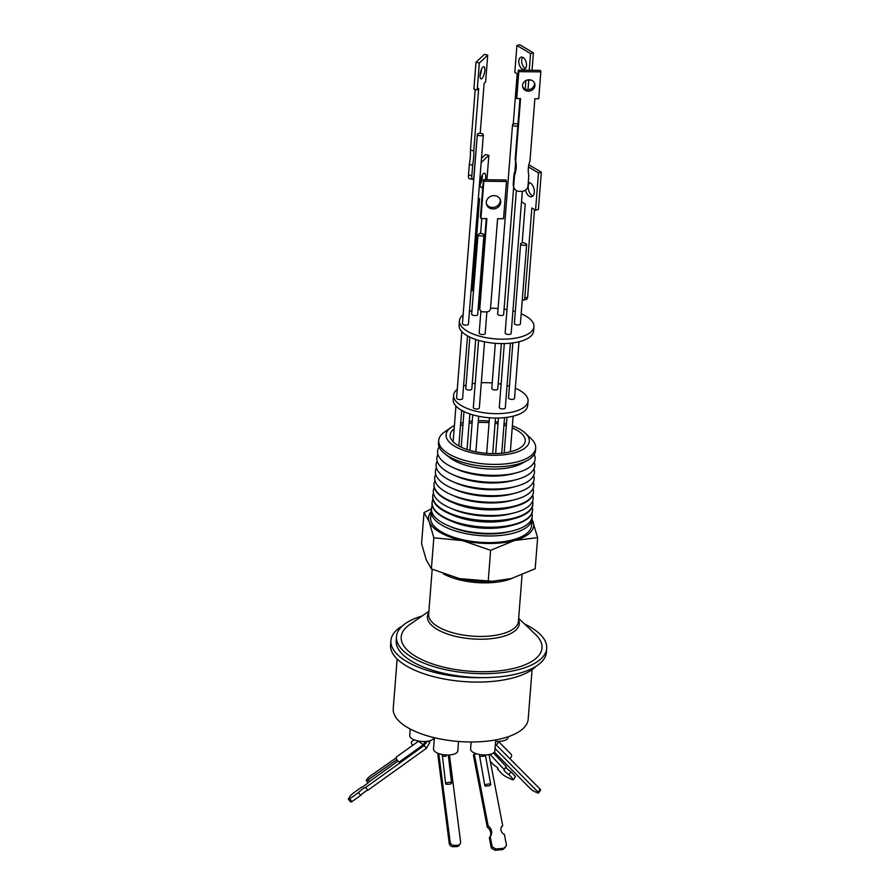 <?xml version="1.0" encoding="UTF-8"?>
<svg xmlns="http://www.w3.org/2000/svg" width="895" height="895" viewBox="0 0 895 895"><rect width="100%" height="100%" fill="white"/><g stroke="black" fill="none" stroke-linecap="round" stroke-linejoin="round"><path stroke-width="1.34" d="M469.114 423.369A37.668 15.383 -175.5 0 1 472.112 422.932M478.187 422.451A37.668 15.383 -175.5 0 1 489.084 422.675M495.08 423.357A37.668 15.383 -175.5 0 1 498 423.838M503.941 425.147A37.668 15.383 -175.5 0 1 506.324 425.819M512.208 427.911A37.668 15.383 -175.5 0 1 525.242 440.944A37.668 15.383 -175.5 0 1 511.481 451.483A37.668 15.383 -175.5 0 1 471.05 450.722A37.668 15.383 -175.5 0 1 450.14 435.037A37.668 15.383 -175.5 0 1 454.157 428.839M463.129 422.585A41.741 17.039 4.5 0 0 461.328 423.033A41.741 17.039 4.5 0 0 460.645 423.223M454.414 425.539A41.741 17.039 4.5 0 0 451.069 427.463A41.741 17.039 4.5 0 0 461.171 449.424A41.741 17.039 4.5 0 0 514.054 452.937A41.741 17.039 4.5 0 0 525.499 433.314A41.741 17.039 4.5 0 0 512.365 425.841M451.069 427.463L444.524 431.994A48.632 19.858 4.5 0 0 438.729 440.217A48.632 19.858 4.5 0 0 449.648 454.403A48.632 19.858 4.5 0 0 517.903 461.675A48.632 19.858 4.5 0 0 535.691 447.847A48.632 19.858 4.5 0 0 531.25 438.818L525.499 433.314M438.729 440.217L438.472 442.622A48.699 19.88 4.5 0 0 445.028 453.955A48.699 19.88 4.5 0 0 449.413 456.83A48.699 19.88 4.5 0 0 527.323 460.433A48.699 19.88 4.5 0 0 535.568 450.263L535.691 447.847M445.028 453.955L450.118 457.871A42.356 17.296 4.5 0 0 453.922 460.377A42.356 17.296 4.5 0 0 513.372 466.709A42.356 17.296 4.5 0 0 521.684 463.509L527.323 460.433M439.132 446.907A48.934 19.981 4.5 0 0 453.564 467.772A48.934 19.981 4.5 0 0 516.728 472.75A48.934 19.981 4.5 0 0 517.243 472.605A48.934 19.981 4.5 0 0 534.248 454.392M453.564 467.772L457.502 469.495A42.658 17.419 4.5 0 0 512.567 473.835L516.728 472.75M437.935 454.47A49.124 20.059 4.5 0 0 447.88 472.157A49.124 20.059 4.5 0 0 452.904 474.652A49.124 20.059 4.5 0 0 516.303 479.642A49.124 20.059 4.5 0 0 534.248 462.055M437.185 461.216A49.314 20.137 4.5 0 0 447.209 478.903A49.314 20.137 4.5 0 0 452.243 481.409A49.314 20.137 4.5 0 0 515.9 486.41A49.314 20.137 4.5 0 0 516.426 486.276A49.314 20.137 4.5 0 0 533.935 468.835M452.904 474.652L456.774 476.341A42.96 17.542 4.5 0 0 512.22 480.704L516.303 479.642M436.447 467.85A49.505 20.216 4.5 0 0 451.606 488.043A49.505 20.216 4.5 0 0 515.498 493.067A49.505 20.216 4.5 0 0 516.023 492.932A49.505 20.216 4.5 0 0 533.621 475.502M452.243 481.409L456.047 483.065A43.262 17.665 4.5 0 0 511.884 487.462L515.9 486.41M451.606 488.043L455.331 489.677A43.553 17.788 4.5 0 0 511.548 494.096L515.498 493.067M435.72 474.361A49.684 20.283 4.5 0 0 445.889 492.026A49.684 20.283 4.5 0 0 450.968 494.555A49.684 20.283 4.5 0 0 515.095 499.6A49.684 20.283 4.5 0 0 515.632 499.466A49.684 20.283 4.5 0 0 533.319 482.036M435.015 480.749A49.863 20.361 4.5 0 0 434.064 483.871A49.863 20.361 4.5 0 0 445.251 498.425A49.863 20.361 4.5 0 0 515.24 505.876A49.863 20.361 4.5 0 0 533.476 491.702A49.863 20.361 4.5 0 0 533.017 488.469M450.968 494.555L454.638 496.154A43.844 17.9 4.5 0 0 511.224 500.618L515.095 499.6M434.041 484.139A49.874 20.361 4.5 0 0 434.008 484.396A49.874 20.361 4.5 0 0 445.207 498.951A49.874 20.361 4.5 0 0 450.297 501.491A49.874 20.361 4.5 0 0 514.681 506.548A49.874 20.361 4.5 0 0 515.207 506.413A49.874 20.361 4.5 0 0 533.442 492.228A49.874 20.361 4.5 0 0 533.454 491.959M450.297 501.491L453.899 503.057A44.146 18.023 4.5 0 0 510.877 507.543L514.681 506.548M515.33 388.251A37.366 15.26 -175.5 0 1 528.072 401.094L527.726 405.491A37.366 15.26 -175.5 0 1 514.077 415.94A37.366 15.26 -175.5 0 1 473.981 415.19A37.366 15.26 -175.5 0 1 453.228 399.629L453.575 395.232A37.366 15.26 -175.5 0 1 457.267 389.314M528.072 401.094A37.366 15.26 -175.5 0 1 514.424 411.555A37.366 15.26 -175.5 0 1 474.316 410.805A37.366 15.26 -175.5 0 1 453.575 395.232M463.576 385.946A37.366 15.26 -175.5 0 1 466.082 385.107M434.254 487.551A50.053 20.44 4.5 0 0 449.693 507.767A50.053 20.44 4.5 0 0 514.301 512.846A50.053 20.44 4.5 0 0 514.826 512.712A50.053 20.44 4.5 0 0 532.704 495.304M449.693 507.767L453.228 509.311A44.426 18.135 4.5 0 0 510.564 513.819L514.301 512.846M495.327 343.322L491.78 388.486A3.009 1.231 4.5 0 0 493.447 389.739A3.009 1.231 4.5 0 0 496.68 389.795A3.009 1.231 4.5 0 0 497.788 388.956L501.357 343.579M512.846 342.886L508.517 397.917A3.009 1.231 4.5 0 0 510.195 399.17A3.009 1.231 4.5 0 0 513.428 399.237A3.009 1.231 4.5 0 0 514.524 398.387L518.988 341.722M504.321 343.557L499.287 407.438A3.009 1.231 4.5 0 0 500.965 408.691A3.009 1.231 4.5 0 0 504.198 408.746A3.009 1.231 4.5 0 0 505.295 407.907L510.396 343.188M478.601 340.391L473.321 407.516A3.009 1.231 4.5 0 0 474.999 408.769A3.009 1.231 4.5 0 0 478.232 408.825A3.009 1.231 4.5 0 0 479.328 407.986L484.531 341.834M461.809 331.597L456.584 398.074A3.009 1.231 4.5 0 0 458.251 399.338A3.009 1.231 4.5 0 0 461.484 399.394A3.009 1.231 4.5 0 0 462.592 398.555L467.514 335.905M469.853 337.124L465.803 388.564A3.009 1.231 4.5 0 0 467.481 389.817A3.009 1.231 4.5 0 0 470.714 389.873A3.009 1.231 4.5 0 0 471.81 389.034L475.715 339.485M433.46 493.223A50.198 20.495 4.5 0 0 432.788 495.763A50.198 20.495 4.5 0 0 444.054 510.407A50.198 20.495 4.5 0 0 514.513 517.914A50.198 20.495 4.5 0 0 532.872 503.639A50.198 20.495 4.5 0 0 532.603 501.021M432.788 495.763L432.721 496.378A50.221 20.507 4.5 0 0 443.998 511.034A50.221 20.507 4.5 0 0 449.133 513.585A50.221 20.507 4.5 0 0 513.943 518.686A50.221 20.507 4.5 0 0 514.48 518.541A50.221 20.507 4.5 0 0 532.838 504.265L532.872 503.639M521.181 313.787A37.366 15.26 -175.5 0 1 533.935 326.641L533.588 331.027A37.366 15.26 -175.5 0 1 519.939 341.487A37.366 15.26 -175.5 0 1 479.832 340.726A37.366 15.26 -175.5 0 1 459.079 325.165L459.426 320.779A37.366 15.26 -175.5 0 1 463.129 314.85M533.935 326.641A37.366 15.26 -175.5 0 1 520.275 337.091A37.366 15.26 -175.5 0 1 480.179 336.341A37.366 15.26 -175.5 0 1 459.426 320.779M469.439 311.482A37.366 15.26 -175.5 0 1 471.933 310.654M449.133 513.585L452.601 515.106A44.683 18.247 4.5 0 0 510.273 519.648L513.943 518.686M432.911 499.309A50.377 20.574 4.5 0 0 432.106 502.151A50.377 20.574 4.5 0 0 443.417 516.84A50.377 20.574 4.5 0 0 514.122 524.38A50.377 20.574 4.5 0 0 532.547 510.049A50.377 20.574 4.5 0 0 532.189 507.118M517.813 125.915A3.009 1.231 -175.5 0 1 517.444 126.038A3.009 1.231 -175.5 0 1 514.211 125.971A3.009 1.231 -175.5 0 1 512.533 124.718L497.631 314.022A3.009 1.231 4.5 0 0 499.309 315.286A3.009 1.231 4.5 0 0 502.542 315.342A3.009 1.231 4.5 0 0 503.639 314.503L513.685 186.943M512.533 124.718A3.009 1.231 -175.5 0 1 513.64 123.879A3.009 1.231 -175.5 0 1 517.411 124.114L517.925 124.416M520.644 243.843L514.379 323.464A3.009 1.231 4.5 0 0 516.057 324.717A3.009 1.231 4.5 0 0 519.29 324.773A3.009 1.231 4.5 0 0 520.387 323.934L526.652 244.324A3.009 1.231 -175.5 0 1 525.555 245.163A3.009 1.231 -175.5 0 1 522.322 245.096A3.009 1.231 -175.5 0 1 520.644 243.843A3.009 1.231 -175.5 0 1 521.74 243.004A3.009 1.231 -175.5 0 1 524.537 242.959L526.652 244.223A3.009 1.231 -175.5 0 1 526.652 244.324M516.359 190.59L505.149 332.974A3.009 1.231 4.5 0 0 506.827 334.238A3.009 1.231 4.5 0 0 510.06 334.294A3.009 1.231 4.5 0 0 511.157 333.455L522.344 191.306M480.906 311.102L479.183 333.052A3.009 1.231 4.5 0 0 480.85 334.316A3.009 1.231 4.5 0 0 484.083 334.372A3.009 1.231 4.5 0 0 485.191 333.533L486.891 311.896M477.337 134.317L462.435 323.621A3.009 1.231 4.5 0 0 464.113 324.874A3.009 1.231 4.5 0 0 467.347 324.941A3.009 1.231 4.5 0 0 468.443 324.091L483.345 134.787A3.009 1.231 -175.5 0 1 482.248 135.626A3.009 1.231 -175.5 0 1 479.015 135.57A3.009 1.231 -175.5 0 1 477.337 134.317A3.009 1.231 -175.5 0 1 477.371 134.172L477.908 133.668A3.009 1.231 -175.5 0 1 478.433 133.467A3.009 1.231 -175.5 0 1 481.667 133.534A3.009 1.231 -175.5 0 1 483.345 134.787M477.348 134.451L473.668 179.067A6.03 1.913 -76.9 0 1 472.728 179.447A6.03 1.913 -76.9 0 1 471.833 175.711L472.649 165.239L469.316 164.467A29.322 9.297 103.1 0 0 470.289 156.893A29.322 9.297 103.1 0 0 470.446 150.091L475.211 89.433M473.522 290.584L471.665 314.1A3.009 1.231 4.5 0 0 473.343 315.364A3.009 1.231 4.5 0 0 476.576 315.42A3.009 1.231 4.5 0 0 477.673 314.581L483.938 234.96A3.009 1.231 -175.5 0 1 482.841 235.81A3.009 1.231 -175.5 0 1 478.008 234.803L473.589 290.517A3.614 1.152 103.1 0 1 473.03 290.752A3.614 1.152 103.1 0 1 472.493 288.514L471.273 288.224M432.084 502.386A50.388 20.574 4.5 0 0 432.05 502.61A50.388 20.574 4.5 0 0 443.372 517.321A50.388 20.574 4.5 0 0 448.518 519.883A50.388 20.574 4.5 0 0 513.562 524.996A50.388 20.574 4.5 0 0 514.099 524.85A50.388 20.574 4.5 0 0 532.525 510.519A50.388 20.574 4.5 0 0 532.536 510.284M448.518 519.883L451.93 521.371A44.963 18.359 4.5 0 0 509.96 525.936L513.562 524.996M518.82 60.961A6.265 3.647 -104.2 0 0 520.353 67.047A6.265 3.647 -104.2 0 0 524.19 69.307A6.265 3.647 -104.2 0 0 526.495 65.514A6.265 3.647 -104.2 0 0 524.962 59.428A6.265 3.647 -104.2 0 0 521.114 57.157A6.265 3.647 -104.2 0 0 518.82 60.961M522.669 57.314A6.265 3.647 -104.2 0 0 521.673 60.233A6.265 3.647 -104.2 0 0 525.488 68.434M528.263 182.535A7.317 4.262 75.8 0 1 534.304 192.335A7.317 4.262 75.8 0 1 531.63 196.766A7.317 4.262 75.8 0 1 525.555 190.087M529.572 182.658A7.317 4.262 -104.2 0 0 528.207 186.294A7.317 4.262 -104.2 0 0 532.939 195.971M534.404 82.799A6.265 5.638 -18.1 0 1 534.46 84.04A6.265 5.638 -18.1 0 1 529.359 89.522A6.265 5.638 -18.1 0 1 522.613 86.67M534.953 85.54A6.265 5.638 -18.1 0 1 529.415 91.1A6.265 5.638 -18.1 0 1 522.803 87.43A6.265 5.638 -18.1 0 1 522.557 85.428A6.265 5.638 -18.1 0 1 528.095 79.856A6.265 5.638 -18.1 0 1 534.707 83.526A6.265 5.638 -18.1 0 1 534.953 85.54M513.931 187.715A6.03 5.426 -18.1 0 0 519.234 191.317L521.617 191.34A6.03 5.426 -18.1 0 0 528.005 185.914L528.822 175.442A29.322 26.391 -18.1 0 1 528.318 168.249A29.322 26.391 -18.1 0 1 529.952 161.078L534.863 98.707L538.734 98.741L540.848 71.868L518.82 71.667L516.706 98.539L520.577 98.584L515.665 160.943A29.322 26.391 -18.1 0 1 514.535 175.319L513.708 185.78L513.215 184.28A6.03 5.426 161.9 0 0 513.45 186.216L513.931 187.715A6.03 5.426 -18.1 0 1 513.708 185.78M486.377 203.791A7.317 6.578 161.9 0 0 494.23 207.26A7.317 6.578 161.9 0 0 500.26 200.849A7.317 6.578 161.9 0 0 500.171 199.272M500.741 202.348A7.317 6.578 -18.1 0 1 494.297 208.848A7.317 6.578 -18.1 0 1 486.567 204.563A7.317 6.578 -18.1 0 1 486.298 202.214A7.317 6.578 -18.1 0 1 492.742 195.725A7.317 6.578 -18.1 0 1 500.473 200.01A7.317 6.578 -18.1 0 1 500.741 202.348M480.089 75.001A6.265 1.991 103.1 0 0 481.029 78.883A6.265 1.991 103.1 0 0 484.81 70.56A6.265 1.991 103.1 0 0 483.871 66.677A6.265 1.991 103.1 0 0 480.089 75.001M480.056 75.482A6.265 1.991 103.1 0 0 481.465 69.788A6.265 1.991 103.1 0 0 481.499 69.307M472.649 165.239A29.322 9.297 103.1 0 0 473.623 157.677A29.322 9.297 103.1 0 0 473.779 150.875L470.446 150.091M482.841 186.417A7.317 2.316 -76.9 0 1 481.241 187.402A7.317 2.316 -76.9 0 1 480.145 182.871A7.317 2.316 -76.9 0 1 484.553 173.16A7.317 2.316 -76.9 0 1 485.649 177.691A7.317 2.316 -76.9 0 1 485.381 179.761M480.112 184.694A7.317 2.316 103.1 0 0 482.315 176.908A7.317 2.316 103.1 0 0 482.349 175.096M432.229 505.485A50.556 20.641 4.5 0 0 442.801 523.027A50.556 20.641 4.5 0 0 448.697 525.902A50.556 20.641 4.5 0 0 512.443 530.925A50.556 20.641 4.5 0 0 513.752 530.578A50.556 20.641 4.5 0 0 531.898 513.327M431.155 511.023L430.64 517.657A50.623 20.663 4.5 0 0 442.018 532.189A50.623 20.663 4.5 0 0 497.307 542.314A50.623 20.663 4.5 0 0 531.574 525.6L532.089 518.966A50.623 20.663 -175.5 0 1 497.833 535.68A50.623 20.663 -175.5 0 1 442.544 525.555A50.623 20.663 -175.5 0 1 431.155 511.023A50.623 20.663 -175.5 0 1 431.412 509.535M443.439 573.885A45.197 18.459 4.5 0 0 506.301 580.318A45.197 18.459 4.5 0 0 512.208 578.327M428.884 611.296L409.63 624.643A70.627 28.83 4.5 0 0 426.736 661.797A70.627 28.83 4.5 0 0 516.202 667.748A70.627 28.83 4.5 0 0 535.579 634.555L518.653 618.356M422.071 616.017A75.337 30.754 4.5 0 0 396.496 636.546A75.337 30.754 4.5 0 0 438.326 667.927A75.337 30.754 4.5 0 0 519.178 669.438A75.337 30.754 4.5 0 0 546.7 648.36A75.337 30.754 4.5 0 0 524.638 624.083M396.496 636.546L396.183 640.496A75.337 30.754 4.5 0 0 482.741 677.627A75.337 30.754 4.5 0 0 518.865 673.387A75.337 30.754 4.5 0 0 546.386 652.31L546.7 648.36M482.741 677.627A75.337 30.754 -175.5 0 1 390.914 640.563L390.567 644.948A75.337 30.754 4.5 0 0 432.408 676.329A75.337 30.754 4.5 0 0 513.249 677.839A75.337 30.754 4.5 0 0 536.027 666.294M390.914 640.563A75.337 30.754 -175.5 0 1 402.414 625.885M397.145 659.011L393.241 708.616A67.684 27.633 4.5 0 0 430.819 736.809A67.684 27.633 4.5 0 0 503.449 738.174A67.684 27.633 4.5 0 0 528.173 719.233L532.077 669.628M434.399 737.715L433.516 749.014A12.172 4.967 4.5 0 0 440.273 754.082A12.172 4.967 4.5 0 0 453.34 754.328A12.172 4.967 4.5 0 0 457.781 750.916L458.531 741.474M410.234 729.022L409.72 735.522A12.172 4.967 4.5 0 0 416.488 740.59A12.172 4.967 4.5 0 0 429.544 740.836A12.172 4.967 4.5 0 0 433.974 737.614M495.617 741.306A12.172 4.967 4.5 0 0 503.706 740.713A12.172 4.967 4.5 0 0 508.147 737.312L508.192 736.73M471.139 741.977L470.591 748.947A12.172 4.967 4.5 0 0 477.348 754.026A12.172 4.967 4.5 0 0 490.415 754.272A12.172 4.967 4.5 0 0 494.868 750.86L495.729 739.908M442.264 754.53L445.632 783.751A3.009 1.029 -7.3 0 1 447.097 782.655A3.009 1.029 -7.3 0 1 450.174 782.308A3.009 1.029 -7.3 0 1 451.606 782.98A3.009 1.029 -7.3 0 1 449.737 784.199L446.314 784.288A3.009 1.029 -7.3 0 1 445.632 783.751M442.723 756.309L446.135 756.174M418.48 741.038L423.19 744.797L424.073 743.51M496.188 744.528L497.407 743.879L498.638 741.396M479.933 756.488L484.519 756.029M448.272 755L451.606 782.98M485.358 754.944L490.751 784.512A3.009 0.973 -10.9 0 1 488.827 785.832L485.537 786.112A3.009 0.973 -10.9 0 1 484.833 785.653A3.009 0.973 -10.9 0 1 486.242 784.512A3.009 0.973 -10.9 0 1 489.319 783.975A3.009 0.973 -10.9 0 1 490.751 784.512M428.246 741.127L429.622 742.816L426.4 748.298L424.129 745.546L365.596 787.488A5.583 0.884 -39.5 0 0 358.447 792.601L349.688 798.877A9.498 1.499 140.5 0 1 348.3 799.078L349.934 796.315A9.498 1.499 140.5 0 1 350.493 795.711A9.498 1.499 140.5 0 1 352.91 793.395L360.965 787.622A7.842 1.242 -39.5 0 0 369.512 781.492L398.006 761.086M495.394 744.103L540.132 789.133L538.141 792.209A3.614 0.671 33 0 1 538.611 793.037A3.614 0.671 33 0 1 537.403 792.825A3.614 0.671 33 0 1 537.257 792.757L534.707 791.616A3.614 0.671 33 0 1 530.478 788.775L494.353 752.113M540.132 789.133A3.614 0.671 33 0 1 540.614 789.961L538.611 793.037M396.183 757.886L370.978 775.495A3.614 0.571 -39.5 0 0 368.08 777.945A3.614 0.571 -39.5 0 0 367.386 778.773L366.447 780.216A3.614 0.571 -39.5 0 0 366.301 780.664A3.614 0.571 -39.5 0 0 368.158 779.802L396.91 759.71M476.677 753.836L474.305 754.037L473.41 755.335L487.272 827.215A7.842 7.059 34.3 0 1 489.957 836.914M496.065 744.405L495.271 745.625M424.129 745.546L425.505 743.219A3.009 1.186 54.4 0 0 426.076 743.152A3.009 1.186 54.4 0 0 426.244 741.955L426.579 741.373M438.572 753.556L437.845 754.619L449.245 843.426A3.614 3.256 34.3 0 0 453.15 846.704L454.067 845.361L457.546 845.272A3.614 3.256 34.3 0 0 460.589 841.815L449.447 754.944M502.576 849.624A9.498 8.547 34.3 0 0 505.239 847.207L506.122 845.898A9.498 8.547 -145.7 0 1 503.471 848.326L502.576 849.624L495.327 850.25L496.222 848.952A9.498 8.547 -145.7 0 1 492.138 846.547L491.254 847.845A9.498 8.547 34.3 0 0 495.327 850.25M491.254 847.845L489.319 837.832L490.214 836.534A7.842 7.059 34.3 0 0 490.549 836.087A7.842 7.059 34.3 0 0 488.167 825.906L487.272 827.215M488.994 754.586L502.688 825.548L501.793 826.846A5.583 5.023 34.3 0 0 501.289 827.293M434.377 738.028L433.527 738.621M431.11 740.31L428.862 741.877M538.141 792.209L495.047 748.477M513.506 779.556L509.009 774.712L510.944 771.736L515.442 776.569L513.506 779.556A9.498 1.756 33 0 1 511.996 779.567L506.413 776.938A9.498 1.756 33 0 1 502.453 774.343L497.564 769.085A5.583 1.029 33 0 0 498.123 768.984A5.583 1.029 33 0 0 493.57 764.789L490.281 761.265M509.009 774.712A7.842 1.454 33 0 1 503.986 769.734A7.842 1.454 33 0 1 504.232 769.577L490.057 754.362M426.4 748.298L367.867 790.24A5.583 0.884 -39.5 0 0 360.719 795.364L351.959 801.629L349.688 798.877M348.3 799.078L350.572 801.842A9.498 1.499 -39.5 0 0 351.959 801.629M457.546 845.272L456.629 846.625L453.15 846.704M456.629 846.625A3.614 3.256 34.3 0 0 459.18 845.294L460.097 843.94M502.688 825.548A5.583 5.023 34.3 0 0 501.681 826.6A5.583 5.023 34.3 0 0 504.4 834.431L506.492 845.305A9.498 8.547 -145.7 0 1 506.122 845.898M503.471 848.326L496.222 848.952M492.138 846.547L490.214 836.534M488.167 825.906L474.305 754.037M497.989 768.425L497.564 769.085M493.458 752.941L506.167 766.601L504.232 769.577M510.944 771.736A7.842 1.454 33 0 1 505.888 767.037M425.416 743.275A3.009 1.186 54.4 0 0 425.338 742.604L424.599 743.857L425.505 743.219M426.244 741.955L425.338 742.604M365.596 787.488L367.867 790.24M358.447 792.601L360.719 795.364M424.431 742.145L425.382 741.474M438.807 753.635L450.163 842.083A3.614 3.256 34.3 0 0 454.067 845.361M414.24 739.852L411.655 741.653A3.009 1.354 55.1 0 0 412.64 745.367M509.904 758.445A3.009 2.26 -44.6 0 0 511.079 754.216L498.627 741.575M418.468 741.194L396.407 756.991A3.009 1.186 54.4 0 0 396.843 759.587A3.009 1.186 54.4 0 0 399.338 761.958L423.301 744.797M431.401 508.852L424.017 512.555L421.579 543.657L426.199 559.733L431.379 568.896L459.504 578.629A52.738 21.525 4.5 0 0 461.619 579.065A52.738 21.525 4.5 0 0 491.366 581.414L511.414 578.539L535.188 568.728L537.638 537.626L532.066 519.279M459.504 578.629L492.876 581.347M424.017 512.555L429.197 521.707L433.829 537.794L431.379 568.896M433.829 537.794L462.502 540.602L490.628 550.324L488.189 581.437M490.628 550.324L514.412 540.513L537.638 537.626M431.11 511.649A52.738 21.525 4.5 0 0 429.197 521.707A52.738 21.525 4.5 0 0 462.502 540.602A52.738 21.525 4.5 0 0 514.412 540.513A52.738 21.525 4.5 0 0 533.017 521.55A52.738 21.525 4.5 0 0 532.044 519.592M532.077 517.455A50.623 20.663 -175.5 0 1 532.089 518.966M448.697 525.902L451.639 527.155A45.768 18.683 4.5 0 0 509.344 531.686L512.443 530.925M481.499 158.303L485.515 154.511L488.86 155.294L481.163 162.532M473.779 150.875L478.691 88.504L477.214 89.892L473.88 89.12L475.995 62.247L484.385 54.338L487.73 55.121L485.616 81.993L484.139 83.38L480.201 133.31M471.833 175.711L468.488 174.939A6.03 1.913 103.1 0 0 469.394 178.664L472.728 179.447M468.488 174.939L469.316 164.467M479.798 308.54L486.869 218.593L480.917 218.537L483.848 181.249L506.481 181.45L503.549 218.749L497.598 218.693L490.516 308.641A3.614 3.256 -18.1 0 1 486.679 311.896L483.11 311.863A3.614 3.256 -18.1 0 1 479.798 308.54L479.306 307.041L486.265 218.593M528.844 164.758L541.341 172.187L538.398 209.475L535.557 210.202L538.488 172.903L528.453 166.94M534.528 209.598L527.636 297.229L524.783 297.957L531.865 208.009L535.557 210.202M526.629 244.413L522.311 299.926A3.614 2.103 -104.2 0 0 523.463 300.149L526.316 299.422A3.614 2.103 -104.2 0 0 527.636 297.229M513.249 124.013L517.198 73.77L514.804 72.35L516.918 45.466L519.76 44.75L533.409 52.85L532.033 70.291M528.732 80.371L527.994 89.69M478.232 199.831L479.575 198.567L472.493 288.514M480.604 233.483L481.778 218.548M486.936 179.783L488.86 155.294M477.214 89.892L479.328 63.019L475.995 62.247M479.328 63.019L487.73 55.121M479.933 309.704L479.44 308.204A3.614 3.256 -18.1 0 1 479.306 307.041M480.917 218.537L480.425 217.037L483.367 179.75L505.988 179.951L506.481 181.45M483.848 181.249L483.367 179.75M518.82 71.667L518.328 70.168L540.356 70.369L540.848 71.868M518.328 70.168L516.214 97.04L516.706 98.539M519.961 98.573L515.173 159.444L515.665 160.943M515.173 159.444A29.322 26.391 -18.1 0 1 514.043 173.82L514.535 175.319M514.043 173.82L513.215 184.28M522.378 191.306L521.539 201.878L525.231 204.06L522.177 242.914M541.341 172.187L538.488 172.903M523.463 300.149A3.614 2.103 -104.2 0 0 524.783 297.957M516.918 45.466L530.556 53.577L533.409 52.85M530.556 53.577L529.247 70.269M528.486 79.812L528.442 80.449L530.522 79.923M528.442 80.449L527.602 79.957M525.924 80.572L525.253 89.131M478.008 234.803L479.306 233.584A3.009 1.231 -175.5 0 1 482.416 233.752A3.009 1.231 -175.5 0 1 483.938 234.96M478.098 309.234A37.366 15.26 -175.5 0 1 479.698 308.988M490.549 308.227A37.366 15.26 -175.5 0 1 498.067 308.518M504.064 309.2A37.366 15.26 -175.5 0 1 506.984 309.692M512.924 311.012A37.366 15.26 -175.5 0 1 515.307 311.684M472.236 383.698A37.366 15.26 -175.5 0 1 475.234 383.25M481.32 382.758A37.366 15.26 -175.5 0 1 492.205 382.97M498.202 383.664A37.366 15.26 -175.5 0 1 501.122 384.145M507.062 385.465A37.366 15.26 -175.5 0 1 509.445 386.137M506.469 423.973A41.741 17.039 4.5 0 0 504.086 423.357M498.135 422.138A41.741 17.039 4.5 0 0 495.203 421.679M489.218 421.008A41.741 17.039 4.5 0 0 478.322 420.728M472.247 421.109A41.741 17.039 4.5 0 0 469.26 421.455M460.455 425.584A37.668 15.383 -175.5 0 1 462.961 424.756M518.552 619.653A46.081 18.817 -175.5 0 1 502.453 636.625A46.081 18.817 -175.5 0 1 448.708 634.421A46.081 18.817 -175.5 0 1 428.783 612.583M432.195 569.265L428.66 614.261A45.018 18.381 4.5 0 0 453.653 633.011A45.018 18.381 4.5 0 0 501.972 633.917A45.018 18.381 4.5 0 0 518.418 621.32L522.065 574.937M369.545 781.48L368.158 779.802M450.163 842.083L449.245 843.426M469.942 450.42L472.739 414.844M453.138 441.783L455.947 406.05M486.667 453.329L489.475 417.775M504.187 452.915L506.984 417.35M461.193 447.187L463.99 411.588M495.662 453.575L498.459 418.021M479.34 754.474L484.833 785.653M368.069 782.801L366.301 780.664M424.487 741.507L424.319 743.577M471.106 290.304L473.03 290.752M514.938 171.034L515.632 162.241M501.737 453.206L504.534 417.641M467.056 449.525L469.853 413.949M510.329 451.774L513.126 416.186M492.697 453.597L495.494 418.043M458.855 445.978L461.652 410.369M475.871 451.852L478.68 416.287"/></g></svg>
